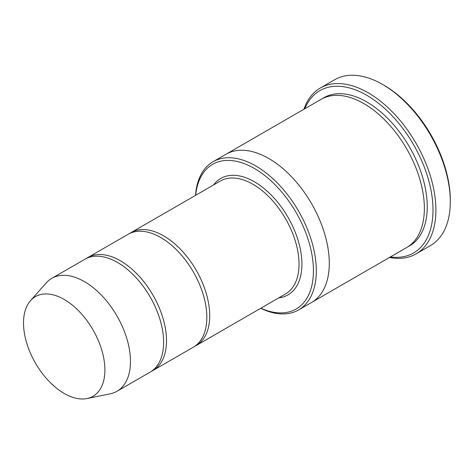 <?xml version="1.0" encoding="UTF-8"?>
<svg xmlns="http://www.w3.org/2000/svg" width="474" height="474" viewBox="0 0 474 474"><rect width="100%" height="100%" fill="white"/><g stroke="black" fill="none" stroke-linecap="round" stroke-linejoin="round"><path stroke-width="0.71" d="M151.52 371.261A65.193 37.642 -120 0 0 152.995 370.484A65.193 37.642 -120 0 0 162.985 318.244A65.193 37.642 -120 0 0 120.396 260.789A65.193 37.642 -120 0 0 87.797 257.56A65.193 37.642 -120 0 0 86.392 258.449M87.797 257.56L128.134 234.274A65.193 37.642 60 0 1 160.733 237.504A65.193 37.642 60 0 1 203.322 294.952A65.193 37.642 60 0 1 193.333 347.193L152.995 370.484M260.86 308.207A83.531 48.224 -120 0 0 313.397 268.248A83.531 48.224 -120 0 0 256.541 169.763A83.531 48.224 -120 0 0 195.667 195.282M225.701 154.417A85.569 49.403 60 0 1 225.997 154.246A85.569 49.403 60 0 1 268.782 158.488A85.569 49.403 60 0 1 324.678 233.889A85.569 49.403 60 0 1 311.566 302.453L298.596 309.943A85.569 49.403 -120 0 0 311.714 241.379A85.569 49.403 -120 0 0 255.818 165.971A85.569 49.403 -120 0 0 213.033 161.735A85.569 49.403 -120 0 0 195.507 195.377M311.566 302.459L406.645 247.564A85.569 49.403 60 0 0 419.763 178.994A85.569 49.403 60 0 0 363.86 103.593A85.569 49.403 60 0 0 321.076 99.35L225.997 154.246A85.569 49.403 60 0 1 268.782 158.488A85.569 49.403 60 0 1 324.684 233.889A85.569 49.403 60 0 1 311.566 302.459A85.569 49.403 60 0 1 311.27 302.625M260.7 308.296A85.569 49.403 -120 0 0 298.596 309.943M320.306 88.034L334.715 79.721A95.754 55.286 60 0 1 382.589 84.461L384.029 85.29A93.716 54.107 60 0 1 384.035 85.29A93.716 54.107 60 0 1 450.3 200.075L450.3 201.734A95.754 55.286 60 0 1 430.469 245.573L416.059 253.892A95.754 55.286 -120 0 0 430.742 177.157A95.754 55.286 -120 0 0 368.185 92.78A95.754 55.286 -120 0 0 320.306 88.034A95.754 55.286 -120 0 0 303.911 109.263M194.737 346.31A65.193 37.642 -120 0 0 196.212 345.528A65.193 37.642 -120 0 0 206.208 293.288A65.193 37.642 -120 0 0 163.613 235.839A65.193 37.642 -120 0 0 131.02 232.61A65.193 37.642 -120 0 0 129.609 233.498M30.502 300.67L46.197 282.942A65.193 37.642 60 0 1 51.785 278.357L84.917 259.225A65.193 37.642 60 0 1 117.516 262.454A65.193 37.642 60 0 1 160.105 319.903A65.193 37.642 60 0 1 150.11 372.149L116.977 391.275A65.193 37.642 60 0 1 110.211 393.823L87.015 398.545A57.555 33.227 60 0 1 35.437 363.072A57.555 33.227 60 0 1 30.502 300.67A57.555 33.227 60 0 1 64.209 299.467A57.555 33.227 60 0 1 103.119 355.156A57.555 33.227 60 0 1 87.015 398.545M51.785 278.357A65.193 37.642 60 0 1 84.378 281.586A65.193 37.642 60 0 1 126.973 339.034A65.193 37.642 60 0 1 116.977 391.275M390.416 256.932A93.716 54.107 -120 0 0 413.601 144.742A93.716 54.107 -120 0 0 304.847 108.724M389.48 257.477A95.754 55.286 -120 0 0 416.059 253.892M384.035 85.29L382.589 84.461A95.754 55.286 60 0 1 450.3 201.734M278.759 297.873A67.231 38.815 -120 0 0 287.991 217.264A67.231 38.815 -120 0 0 213.567 184.949M322.545 98.562A85.569 49.403 60 0 1 366.746 101.928A85.569 49.403 60 0 1 423.027 178.645A85.569 49.403 60 0 1 408.061 246.687M196.212 345.528L285.532 293.963A65.193 37.642 -120 0 0 285.532 218.68A65.193 37.642 -120 0 0 220.339 181.038L131.02 232.61M225.997 154.251L213.033 161.735"/></g></svg>
